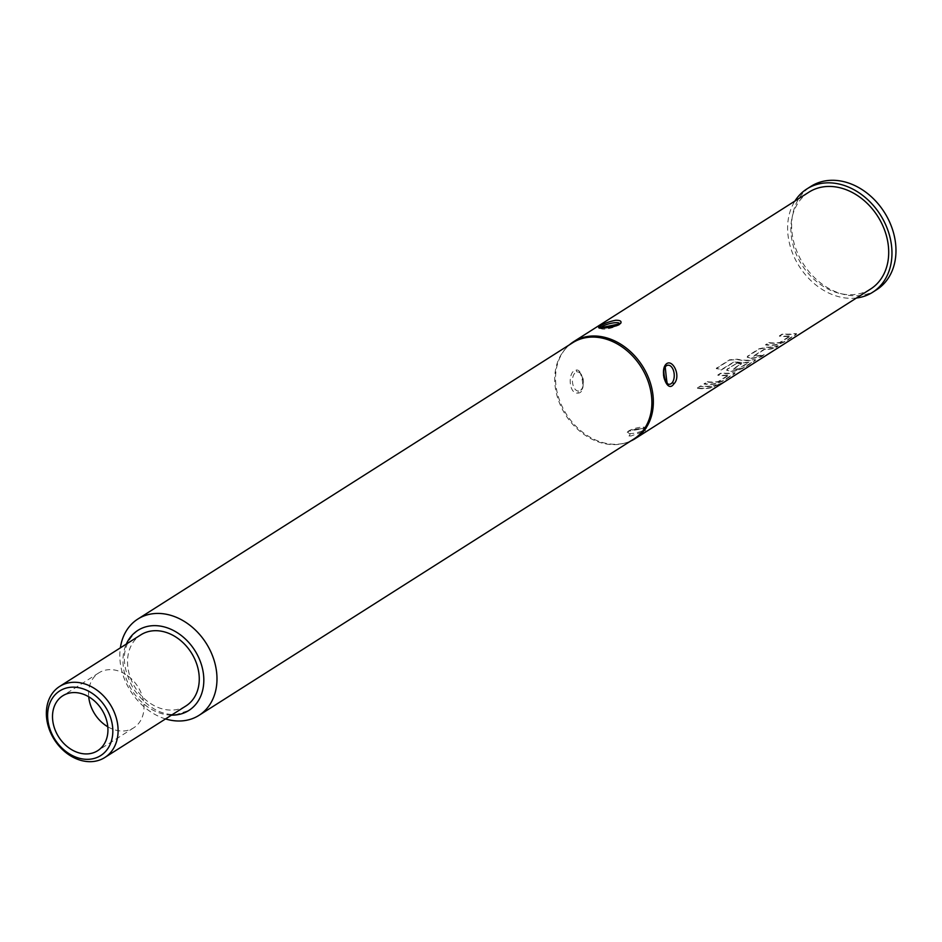 <?xml version="1.0" encoding="UTF-8"?>
<svg xmlns="http://www.w3.org/2000/svg" width="942" height="942" viewBox="0 0 942 942"><rect width="100%" height="100%" fill="white"/><g stroke="black" fill="none" stroke-linecap="round" stroke-linejoin="round"><path stroke-width="0.71" stroke-dasharray="4.71 3.53" d="M717.286 385.031L722.585 382.582L716.827 385.914L722.785 382.911L717.286 385.031M722.785 382.911L723.256 382.111L722.585 382.582M768.79 342.605A57.038 44.733 57.6 0 0 776.985 342.806A57.038 44.733 57.6 0 0 779.693 342.499L790.326 335.752A57.038 44.733 57.6 0 1 787.606 336.047A57.038 44.733 57.6 0 1 779.411 335.847L782.567 333.845A57.038 44.733 57.6 0 0 790.762 334.045A57.038 44.733 57.6 0 0 794.118 333.645L796.461 333.656L795.554 334.54L784.498 341.557L777.185 344.407A57.038 44.733 57.6 0 1 773.818 344.807A57.038 44.733 57.6 0 1 765.622 344.607L768.825 342.959A57.415 45.028 57.6 0 0 777.068 343.159A57.415 45.028 57.6 0 0 779.811 342.864L790.432 336.106A57.415 45.028 57.6 0 1 787.7 336.412A57.415 45.028 57.6 0 1 779.446 336.212L782.602 334.198A57.415 45.028 57.6 0 0 790.856 334.398A57.415 45.028 57.6 0 0 794.236 334.01L796.602 334.01L795.696 334.893L784.639 341.911L777.291 344.772A57.415 45.028 57.6 0 1 773.912 345.172A57.415 45.028 57.6 0 1 765.669 344.972L768.825 342.959M749.808 357.96L747.206 356.9L748.054 355.77L759.099 348.752L766.753 347.186A57.038 44.733 57.6 0 0 770.25 347.08A57.038 44.733 57.6 0 0 777.974 345.702L774.819 347.716A57.038 44.733 57.6 0 1 767.094 349.082A57.038 44.733 57.6 0 1 764.256 349.199L753.635 355.946A57.038 44.733 57.6 0 0 756.461 355.84A57.038 44.733 57.6 0 0 764.197 354.463L761.042 356.476A57.038 44.733 57.6 0 1 753.306 357.842A57.038 44.733 57.6 0 1 749.808 357.96L747.253 357.253L748.089 356.135L759.146 349.117L766.812 347.551A57.415 45.028 57.6 0 0 770.332 347.445A57.415 45.028 57.6 0 0 778.116 346.055L774.96 348.069A57.415 45.028 57.6 0 1 767.177 349.447A57.415 45.028 57.6 0 1 764.327 349.564L753.706 356.312A57.415 45.028 57.6 0 0 756.556 356.194A57.415 45.028 57.6 0 0 764.339 354.816L761.183 356.818A57.415 45.028 57.6 0 1 753.4 358.207A57.415 45.028 57.6 0 1 749.879 358.313M736.585 363.059A57.038 44.733 57.6 0 0 741.625 363.377L732.77 369.205A57.038 44.733 57.6 0 0 735.596 369.099A57.038 44.733 57.6 0 0 738.316 368.793L748.949 362.046A57.038 44.733 57.6 0 1 746.229 362.34A57.038 44.733 57.6 0 1 734.466 361.575L721.431 369.582A57.038 44.733 57.6 0 1 716.332 368.24L729.591 359.809L737.292 359.208A57.038 44.733 57.6 0 0 749.726 360.115A57.038 44.733 57.6 0 0 753.082 359.726L755.425 359.726L754.518 360.621L743.462 367.639L736.149 370.489A57.038 44.733 57.6 0 1 732.794 370.877A57.038 44.733 57.6 0 1 729.296 370.995L726.694 369.935L727.542 368.817L736.62 363.424A57.415 45.028 57.6 0 0 741.684 363.73L732.841 369.57A57.415 45.028 57.6 0 0 735.69 369.452A57.415 45.028 57.6 0 0 738.422 369.158L749.055 362.399A57.415 45.028 57.6 0 1 746.323 362.705A57.415 45.028 57.6 0 1 734.477 361.928L721.442 369.935A57.415 45.028 57.6 0 1 716.309 368.581L729.567 360.15L737.303 359.561A57.415 45.028 57.6 0 0 749.82 360.48A57.415 45.028 57.6 0 0 753.2 360.079L755.566 360.079L754.66 360.963L743.615 367.992L736.255 370.842A57.415 45.028 57.6 0 1 732.876 371.242A57.415 45.028 57.6 0 1 729.355 371.348L726.729 370.288L727.577 369.17L736.62 363.424M707.23 381.722A57.038 44.733 57.6 0 0 715.425 381.91A57.038 44.733 57.6 0 0 718.145 381.616L728.778 374.869A57.038 44.733 57.6 0 1 726.058 375.163A57.038 44.733 57.6 0 1 717.863 374.963L721.019 372.961A57.038 44.733 57.6 0 0 729.214 373.15A57.038 44.733 57.6 0 0 732.57 372.761L734.913 372.761L733.995 373.656L722.95 380.674L715.626 383.524A57.038 44.733 57.6 0 1 712.27 383.924A57.038 44.733 57.6 0 1 704.074 383.724L707.265 382.075A57.415 45.028 57.6 0 0 715.52 382.275A57.415 45.028 57.6 0 0 718.251 381.969L728.884 375.222A57.415 45.028 57.6 0 1 726.141 375.517A57.415 45.028 57.6 0 1 717.898 375.316L721.054 373.315A57.415 45.028 57.6 0 0 729.296 373.515A57.415 45.028 57.6 0 0 732.688 373.114L735.043 373.114L734.136 374.009L723.091 381.027L715.743 383.877A57.415 45.028 57.6 0 1 712.364 384.277A57.415 45.028 57.6 0 1 704.11 384.077L707.265 382.075M697.339 387.998L700.495 385.996A57.038 44.733 57.6 0 0 708.69 386.196A57.038 44.733 57.6 0 0 716.426 384.819L713.271 386.832A57.038 44.733 57.6 0 1 705.534 388.198A57.038 44.733 57.6 0 1 697.339 387.998L700.53 386.35A57.415 45.028 57.6 0 0 708.784 386.55A57.415 45.028 57.6 0 0 716.568 385.172L713.412 387.174A57.415 45.028 57.6 0 1 705.629 388.563A57.415 45.028 57.6 0 1 697.374 388.363M107.8 726.788A32.534 25.516 -122.4 0 0 124.05 730.945A32.534 25.516 -122.4 0 0 133.752 727.789A32.534 25.516 -122.4 0 0 140.864 692.335A32.534 25.516 -122.4 0 0 108.554 669.703A32.534 25.516 -122.4 0 0 98.851 672.859A32.534 25.516 -122.4 0 0 88.725 696.774M185.974 705.935A42.107 33.029 57.6 0 1 173.422 710.021A42.107 33.029 57.6 0 1 131.609 680.736A42.107 33.029 57.6 0 1 140.817 634.861M665.276 366.838A9.573 5.475 85.7 0 0 665.134 367.015A9.573 5.475 85.7 0 0 663.439 376.435A9.573 5.475 85.7 0 0 667.737 383.936M600.855 327.934A9.573 2.296 -14.2 0 0 600.937 328.428A9.573 2.296 -14.2 0 0 609.521 328.405A9.573 2.296 -14.2 0 0 619.059 324.425A9.573 2.296 -14.2 0 0 619.4 323.86M578.706 391.048A9.573 5.475 -94.3 0 1 572.489 382.005A9.573 5.475 -94.3 0 1 577.175 371.972A9.573 5.475 -94.3 0 1 578.941 372.302A9.573 5.475 -94.3 0 1 583.322 380.25A9.573 5.475 -94.3 0 1 581.155 389.729A9.573 5.475 -94.3 0 1 578.706 391.048A1.919 1.507 -98.1 0 0 578.235 393.05C586.784 392.896 582.91 368.522 576.28 370.076C567.661 370.253 568.179 394.828 578.235 393.05M643.209 427.126A9.573 2.296 165.8 0 1 645.753 427.809A9.573 2.296 165.8 0 1 640.713 431.483A9.573 2.296 165.8 0 1 629.915 433.591A9.573 2.296 165.8 0 1 627.29 432.402A9.573 2.296 165.8 0 1 633.33 428.904A9.573 2.296 165.8 0 1 643.209 427.126A1.919 1.425 87.7 0 0 644.611 428.327L644.611 428.327A1.919 1.425 87.7 0 0 645.058 428.21L628.102 431.33L628.95 435.981L631.01 435.981L645.388 430.824L645.058 428.21M165.521 718.934A57.038 44.733 57.6 0 1 120.364 647.861M633.895 438.996A57.038 44.733 57.6 0 1 624.711 443.129A57.038 44.733 57.6 0 1 616.892 444.53A57.038 44.733 57.6 0 1 563.057 410.606A57.038 44.733 57.6 0 1 565.07 349.282A57.038 44.733 57.6 0 1 572.712 342.723M630.645 441.056A57.415 45.028 57.6 0 1 625.983 442.764A57.415 45.028 57.6 0 1 618.117 444.165A57.415 45.028 57.6 0 1 563.917 410.017A57.415 45.028 57.6 0 1 565.954 348.281A57.415 45.028 57.6 0 1 569.474 344.784M870.585 289.041A57.415 45.028 57.6 0 1 853.464 294.611A57.415 45.028 57.6 0 1 796.449 254.693A57.415 45.028 57.6 0 1 809.001 192.121M856.478 298.013A61.242 48.03 57.6 0 1 854.382 298.214A61.242 48.03 57.6 0 1 798.569 265.255A61.242 48.03 57.6 0 1 794.895 201.093M876.649 289.724A61.242 48.03 57.6 0 1 858.386 295.67A61.242 48.03 57.6 0 1 797.568 253.08A61.242 48.03 57.6 0 1 810.956 186.351M171.479 715.155A47.465 37.233 57.6 0 1 131.974 690.356A47.465 37.233 57.6 0 1 126.31 644.069M577.175 371.972A1.919 1.625 81.2 0 1 576.28 370.076M629.915 433.591A1.919 1.389 -85.1 0 1 628.95 435.981M133.752 727.789L97.674 750.703M137.944 630.339C121.436 644.222 119.94 663.733 133.481 688.873C146.257 706.794 160.529 715.355 176.272 714.531L188.859 710.456M645.753 427.809L646.459 428.363L639.559 428.728C639.842 428.539 622.686 431.236 644.611 428.327C633.613 429.399 627.831 430.777 627.278 432.449L627.29 432.413M565.07 349.282L565.954 348.281M624.711 443.129L625.983 442.764M578.941 372.302C580.896 370.182 585.1 389.894 581.143 389.717M98.851 672.859L62.773 695.785"/><path stroke-width="1.41" d="M87.971 753.871A32.534 25.516 -122.4 0 0 97.674 750.703A32.534 25.516 -122.4 0 0 104.786 715.249A32.534 25.516 -122.4 0 0 72.475 692.629A32.534 25.516 -122.4 0 0 62.773 695.785A32.534 25.516 -122.4 0 0 55.66 731.239A32.534 25.516 -122.4 0 0 87.971 753.871M92.257 761.595A42.107 33.029 57.6 0 1 50.444 732.323A42.107 33.029 57.6 0 1 59.652 686.435A42.107 33.029 57.6 0 1 72.204 682.349A42.107 33.029 57.6 0 1 114.017 711.634A42.107 33.029 57.6 0 1 104.809 757.509A42.107 33.029 57.6 0 1 92.257 761.595M71.109 687.224A38.281 30.026 -122.4 0 0 48.913 725.587A38.281 30.026 -122.4 0 0 89.337 759.264A38.281 30.026 -122.4 0 0 111.533 720.913A38.281 30.026 -122.4 0 0 71.109 687.224M59.652 686.435L140.817 634.861A42.107 33.029 57.6 0 1 153.369 630.775A42.107 33.029 57.6 0 1 195.182 660.048A42.107 33.029 57.6 0 1 185.974 705.935L104.809 757.509M126.31 644.069A47.465 37.233 57.6 0 1 137.944 630.339A47.465 37.233 57.6 0 1 152.098 625.735A47.465 37.233 57.6 0 1 199.221 658.741A47.465 37.233 57.6 0 1 188.859 710.456A47.465 37.233 57.6 0 1 174.694 715.06A47.465 37.233 57.6 0 1 171.479 715.155M120.364 647.861A57.038 44.733 57.6 0 1 137.815 619.071A57.038 44.733 57.6 0 1 154.829 613.536A57.038 44.733 57.6 0 1 211.455 653.206A57.038 44.733 57.6 0 1 198.998 715.355A57.038 44.733 57.6 0 1 181.994 720.889A57.038 44.733 57.6 0 1 165.521 718.934M665.134 367.015A1.919 1.389 -144 0 0 665.229 366.909C667.395 389.011 667.383 382.264 667.737 383.936A9.573 5.475 85.7 0 0 672.352 382.476A9.573 5.475 85.7 0 0 673.059 369.464A9.573 5.475 85.7 0 0 665.499 366.568A9.573 5.475 85.7 0 0 665.276 366.838M673.73 384.065C667.478 393.332 660.106 373.126 665.123 365.319C671.422 356.029 682.232 376.011 673.73 384.065A1.919 1.283 40.9 0 0 672.352 382.476M620.66 323.377C617.081 326.073 611.417 327.58 603.657 327.91C599.265 328.369 597.781 328.016 599.206 326.839C602.727 323.954 608.226 321.764 615.691 320.268C620.189 320.209 621.85 321.246 620.66 323.377A1.919 1.707 39.2 0 0 619.318 323.954C621.426 326.026 595.521 329.052 600.254 327.887L600.784 328.228C606.224 327.145 585.983 330.607 619.318 323.954L619.4 323.86A9.573 2.296 -14.2 0 0 611.758 323.177A9.573 2.296 -14.2 0 0 601.196 327.357A9.573 2.296 -14.2 0 0 600.855 327.934M137.815 619.071L572.712 342.723A57.038 44.733 57.6 0 1 589.727 337.189A57.038 44.733 57.6 0 1 646.353 376.847A57.038 44.733 57.6 0 1 633.895 438.996L198.998 715.355M569.474 344.784A57.415 45.028 57.6 0 1 573.643 341.675A57.415 45.028 57.6 0 1 590.775 336.106A57.415 45.028 57.6 0 1 647.79 376.035A57.415 45.028 57.6 0 1 635.238 438.595A57.415 45.028 57.6 0 1 630.645 441.056M573.643 341.675L809.001 192.121A57.415 45.028 57.6 0 1 826.122 186.551A57.415 45.028 57.6 0 1 883.137 226.48A57.415 45.028 57.6 0 1 870.585 289.041L635.238 438.595M794.895 201.093A61.242 48.03 57.6 0 1 806.953 188.895A61.242 48.03 57.6 0 1 825.216 182.948A61.242 48.03 57.6 0 1 886.022 225.538A61.242 48.03 57.6 0 1 872.645 292.279A61.242 48.03 57.6 0 1 856.478 298.013M806.953 188.895L810.956 186.351A61.242 48.03 57.6 0 1 829.219 180.405A61.242 48.03 57.6 0 1 890.037 222.995A61.242 48.03 57.6 0 1 876.649 289.724L872.645 292.279M88.725 696.774A32.534 25.516 -122.4 0 0 107.8 726.788M667.737 383.936C665.711 385.031 661.779 368.817 665.229 366.909L665.229 366.909A1.919 1.389 -144 0 0 665.123 365.319M601.196 327.357A1.919 1.754 -129.8 0 0 599.206 326.839"/></g></svg>
